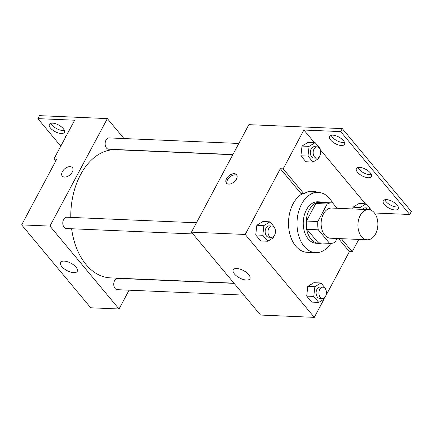 <?xml version="1.0" encoding="UTF-8"?>
<svg xmlns="http://www.w3.org/2000/svg" width="433" height="433" viewBox="0 0 433 433"><rect width="100%" height="100%" fill="white"/><g stroke="black" fill="none" stroke-linecap="round" stroke-linejoin="round"><path stroke-width="0.65" d="M360.224 215.499A15.09 9.964 -87.5 0 1 368.548 209.632A15.09 9.964 -87.5 0 1 377.857 225.133A15.09 9.964 -87.5 0 1 367.254 239.785A15.09 9.964 -87.5 0 1 358.735 231.168A15.09 9.964 -87.5 0 1 360.224 215.499M367.254 239.785L330.46 238.21A15.09 9.964 -87.5 0 1 321.941 229.593A15.09 9.964 -87.5 0 1 323.435 213.918A15.09 9.964 -87.5 0 1 331.754 208.056L368.548 209.632M330.238 243.378L318.921 242.897A20.264 13.385 -87.5 0 1 318.244 242.837L306.981 229.328L318.304 229.815L329.562 243.324A20.264 13.385 -87.5 0 0 330.238 243.378A20.264 13.385 -87.5 0 0 335.066 242.253L337.074 238.491M337.107 208.284L332.652 202.936A20.264 13.385 -87.5 0 0 331.976 202.882A20.264 13.385 -87.5 0 0 327.153 204.008L317.795 221.528A20.264 13.385 -87.5 0 0 318.304 229.815M327.153 204.008L315.83 203.521L306.477 221.046L317.795 221.528M315.83 203.521A20.264 13.385 -87.5 0 1 320.653 202.395L331.976 202.882M306.981 229.328A20.264 13.385 -87.5 0 1 306.477 221.046M323.592 202.525A20.752 13.704 92.5 0 0 320.674 201.913A20.752 13.704 92.5 0 0 306.093 222.059A20.752 13.704 92.5 0 0 318.899 243.378A20.752 13.704 92.5 0 0 321.854 243.021M318.899 243.378L316.068 243.254A20.752 13.704 -87.5 0 1 304.356 231.411A20.752 13.704 -87.5 0 1 306.407 209.859A20.752 13.704 -87.5 0 1 317.844 201.794L320.674 201.913M318.244 242.837L329.562 243.324M330.861 243.384A30.18 19.934 -87.5 0 1 315.668 252.677A30.18 19.934 -87.5 0 1 298.624 235.449A30.18 19.934 -87.5 0 1 301.606 204.105A30.18 19.934 -87.5 0 1 318.25 192.371A30.18 19.934 -87.5 0 1 332.593 202.931M315.668 252.677L307.176 252.315A30.18 19.934 -87.5 0 1 290.132 235.087A30.18 19.934 -87.5 0 1 293.119 203.743A30.18 19.934 -87.5 0 1 302.607 193.67M306.894 192.198A30.18 19.934 -87.5 0 1 309.757 192.008L318.25 192.371M338.519 238.551L349.404 251.616L352.235 251.735L358.811 239.422M314.672 192.22A31.089 20.53 92.5 0 0 311.208 191.234M280.335 168.724L283.166 168.843L303.89 130.024L340.684 131.6L342.276 128.617L248.856 124.661L191.456 232.158L245.23 234.464L280.335 168.724L301.065 193.6L303.896 193.724A31.089 20.53 -87.5 0 1 312.626 191.224A31.089 20.53 -87.5 0 1 317.503 192.339M245.23 234.464L314.304 317.357L324.003 299.187M324.983 297.357L349.404 251.616M274.89 228.489L274.966 227.812L269.981 221.831L262.907 221.528L256.829 225.257L255.735 234.967L260.72 240.948L267.794 241.251L273.873 237.522L274.051 235.953M325.854 289.65L325.93 288.968L320.945 282.987L313.865 282.684L307.787 286.413L306.694 296.123L311.679 302.104L318.753 302.407L324.831 298.678L325.01 297.108M234.269 173.671A6.603 4.011 140.2 0 1 236.548 174.672A6.603 4.011 140.2 0 1 234.047 181.979A6.603 4.011 140.2 0 1 226.405 183.121A6.603 4.011 140.2 0 1 227.547 177.178A6.603 4.011 140.2 0 1 234.269 173.671M191.456 232.158L260.531 315.051L314.304 317.357M246.372 280.048A9.461 4.178 28.1 0 1 236.694 276.086A9.461 4.178 28.1 0 1 233.214 269.819A9.461 4.178 28.1 0 1 243.53 270.587A9.461 4.178 28.1 0 1 249.906 278.733A9.461 4.178 28.1 0 1 246.372 280.048M374.453 212.982L409.753 214.492L411.35 211.51L342.276 128.617M236.943 175.327A6.603 4.011 -39.8 0 0 235.238 174.829A6.603 4.011 -39.8 0 0 228.922 177.876A6.603 4.011 -39.8 0 0 226.979 183.624M283.166 168.843L303.896 193.724M340.684 131.6L409.753 214.492M344.516 142.403A8.487 3.745 28.1 0 1 342.947 142.522A8.487 3.745 28.1 0 1 331.153 135.264M398.241 206.871A8.487 3.745 28.1 0 1 396.671 206.996A8.487 3.745 28.1 0 1 384.877 199.737M371.379 174.634A8.487 3.745 28.1 0 1 369.809 174.759A8.487 3.745 28.1 0 1 358.015 167.501M341.35 238.675L352.235 251.735M371.054 210.232L371.108 209.783L366.123 203.797L359.044 203.494L352.965 207.223L352.771 208.955L352.965 207.223L360.04 207.526L359.845 209.258M320.068 149.304L320.144 148.622L315.159 142.641L308.085 142.338L302.007 146.067L300.913 155.777L305.898 161.758L312.972 162.061L319.051 158.332L319.229 156.768M303.89 130.024L314.38 142.609M320.176 149.564L365.338 203.764M341.356 145.51A8.487 3.745 28.1 0 1 332.674 141.954A8.487 3.745 28.1 0 1 329.551 136.33A8.487 3.745 28.1 0 1 338.801 137.023A8.487 3.745 28.1 0 1 344.527 144.324A8.487 3.745 28.1 0 1 341.356 145.51M395.08 209.978A8.487 3.745 28.1 0 1 386.393 206.427A8.487 3.745 28.1 0 1 383.27 200.798A8.487 3.745 28.1 0 1 392.525 201.491A8.487 3.745 28.1 0 1 398.246 208.798A8.487 3.745 28.1 0 1 395.08 209.978M368.218 177.741A8.487 3.745 28.1 0 1 359.536 174.19A8.487 3.745 28.1 0 1 356.413 168.561A8.487 3.745 28.1 0 1 365.663 169.254A8.487 3.745 28.1 0 1 371.384 176.561A8.487 3.745 28.1 0 1 368.218 177.741M70.785 217.393A64.138 42.358 -87.5 0 1 80.57 174.651A64.138 42.358 -87.5 0 1 115.93 149.721L232.802 154.727M233.961 283.166L110.442 277.872A64.138 42.358 -87.5 0 1 71.613 228.754M196.468 222.773L66.774 217.22A5.661 3.74 92.5 0 0 63.656 219.417A5.661 3.74 92.5 0 0 63.094 225.295A5.661 3.74 92.5 0 0 66.292 228.527L192.95 233.95M232.905 154.538L108.64 149.217A5.661 3.74 -87.5 0 1 105.441 145.986A5.661 3.74 -87.5 0 1 106.004 140.108A5.661 3.74 -87.5 0 1 109.121 137.911L238.816 143.464M243.914 295.111L117.251 289.682A5.661 3.74 -87.5 0 1 114.058 286.451A5.661 3.74 -87.5 0 1 114.615 280.573A5.661 3.74 -87.5 0 1 117.738 278.376L234.123 283.361M123.968 138.544L107.352 118.599L49.952 226.096L119.026 308.994L129.061 290.191M49.952 226.096L21.65 224.889L56.75 159.144L53.925 159.025L74.649 120.206L37.86 118.631L39.452 115.643L107.352 118.599M72.403 167.641A6.603 4.011 -39.8 0 0 70.124 166.64A6.603 4.011 140.2 0 1 72.403 167.636A6.603 4.011 140.2 0 1 69.897 174.943A6.603 4.011 140.2 0 1 62.26 176.09A6.603 4.011 140.2 0 1 63.402 170.142A6.603 4.011 140.2 0 1 70.119 166.64A6.603 4.011 -39.8 0 0 63.402 170.147A6.603 4.011 -39.8 0 0 62.26 176.09M21.65 224.889L90.724 307.782L119.026 308.994M73.734 272.655A9.461 4.178 28.1 0 1 64.057 268.693A9.461 4.178 28.1 0 1 60.577 262.42A9.461 4.178 28.1 0 1 70.888 263.194A9.461 4.178 28.1 0 1 77.269 271.334A9.461 4.178 28.1 0 1 73.734 272.655M60.793 146.154L37.86 118.631M64.333 130.398A8.487 3.745 28.1 0 1 56.685 128.644A8.487 3.745 28.1 0 1 50.97 123.264M55.689 161.141L53.925 159.025M52.534 123.145A8.487 3.745 28.1 0 1 61.215 126.696A8.487 3.745 28.1 0 1 64.344 132.325A8.487 3.745 28.1 0 1 55.088 131.632A8.487 3.745 28.1 0 1 49.367 124.325A8.487 3.745 28.1 0 1 52.534 123.145M26.998 214.865L26.169 215.374L26.023 216.7M26.169 215.374L26.716 215.401M66.52 135.437L65.692 135.946L65.54 137.266M65.692 135.946L66.233 135.967M269.981 221.831L263.903 225.561L262.809 235.271L267.794 241.251M271.475 237.316L268.644 237.192A5.661 3.74 -87.5 0 1 265.451 233.966A5.661 3.74 -87.5 0 1 266.008 228.088A5.661 3.74 -87.5 0 1 269.131 225.885L271.962 226.01A5.661 3.74 -87.5 0 1 275.453 231.823A5.661 3.74 -87.5 0 1 271.475 237.316A5.661 3.74 -87.5 0 1 268.281 234.085A5.661 3.74 -87.5 0 1 268.839 228.207A5.661 3.74 -87.5 0 1 271.962 226.01M262.907 221.528L256.829 225.257L263.903 225.561M256.829 225.257L255.735 234.967L262.809 235.271M255.735 234.967L260.72 240.948M320.945 282.987L314.861 286.716L313.768 296.426L318.753 302.407M322.439 298.472L319.608 298.353A5.661 3.74 -87.5 0 1 316.409 295.122A5.661 3.74 -87.5 0 1 316.972 289.244A5.661 3.74 -87.5 0 1 320.09 287.041L322.921 287.166A5.661 3.74 -87.5 0 1 326.412 292.979A5.661 3.74 -87.5 0 1 322.439 298.472A5.661 3.74 -87.5 0 1 319.24 295.241A5.661 3.74 -87.5 0 1 319.803 289.363A5.661 3.74 -87.5 0 1 322.921 287.166M313.865 282.684L307.787 286.413L314.861 286.716M307.787 286.413L306.694 296.123L313.768 296.426M306.694 296.123L311.679 302.104M315.159 142.641L309.081 146.37L307.987 156.08L312.972 162.061M316.653 158.126L313.822 158.007A5.661 3.74 -87.5 0 1 310.629 154.776A5.661 3.74 -87.5 0 1 311.186 148.898A5.661 3.74 -87.5 0 1 314.309 146.7L317.14 146.819A5.661 3.74 -87.5 0 1 320.631 152.632A5.661 3.74 -87.5 0 1 316.653 158.126A5.661 3.74 -87.5 0 1 313.46 154.895A5.661 3.74 -87.5 0 1 314.017 149.017A5.661 3.74 -87.5 0 1 317.14 146.819M308.085 142.338L302.007 146.067L309.081 146.37M302.007 146.067L300.913 155.777L307.987 156.08M300.913 155.777L305.898 161.758M366.123 203.797L360.04 207.526M362.573 209.372A5.661 3.74 -87.5 0 1 365.268 207.856L368.099 207.975A5.661 3.74 -87.5 0 1 370.897 210.162M359.044 203.494L352.965 207.223M365.403 209.496A5.661 3.74 -87.5 0 1 368.099 207.975"/></g></svg>
